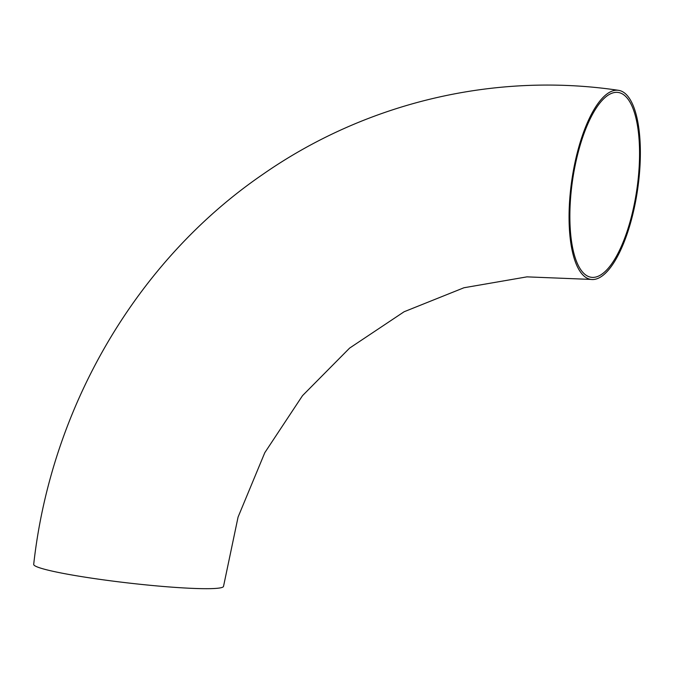 <?xml version="1.0" encoding="UTF-8"?>
<svg xmlns="http://www.w3.org/2000/svg" width="674" height="674" viewBox="0 0 674 674"><rect width="100%" height="100%" fill="white"/><g stroke="black" fill="none" stroke-linecap="round" stroke-linejoin="round"><path stroke-width="1.01" d="M590.921 279.415L526.95 276.862L463.948 287.756L404.114 311.75L349.604 348.104L302.525 395.638L264.806 452.667L238.074 517.076L223.524 586.338A95.54 7.608 -173.4 0 1 127.731 582.917A95.54 7.608 -173.4 0 1 33.7 564.374C51.072 407.425 136.418 261.015 262.472 174.617C365.712 102.532 494.868 71.848 618.505 90.324A95.54 33.22 -81.7 0 1 638.64 181.618A95.54 33.22 -81.7 0 1 590.921 279.415A95.54 33.22 -81.7 0 1 571.838 180.076A95.54 33.22 -81.7 0 1 618.505 90.324M637.874 181.694A93.391 32.478 -81.7 0 1 591.233 277.284A93.391 32.478 -81.7 0 1 572.032 184.12A93.391 32.478 -81.7 0 1 615.413 92.389A93.391 32.478 -81.7 0 1 618.193 92.456A93.391 32.478 -81.7 0 1 637.874 181.694"/></g></svg>
